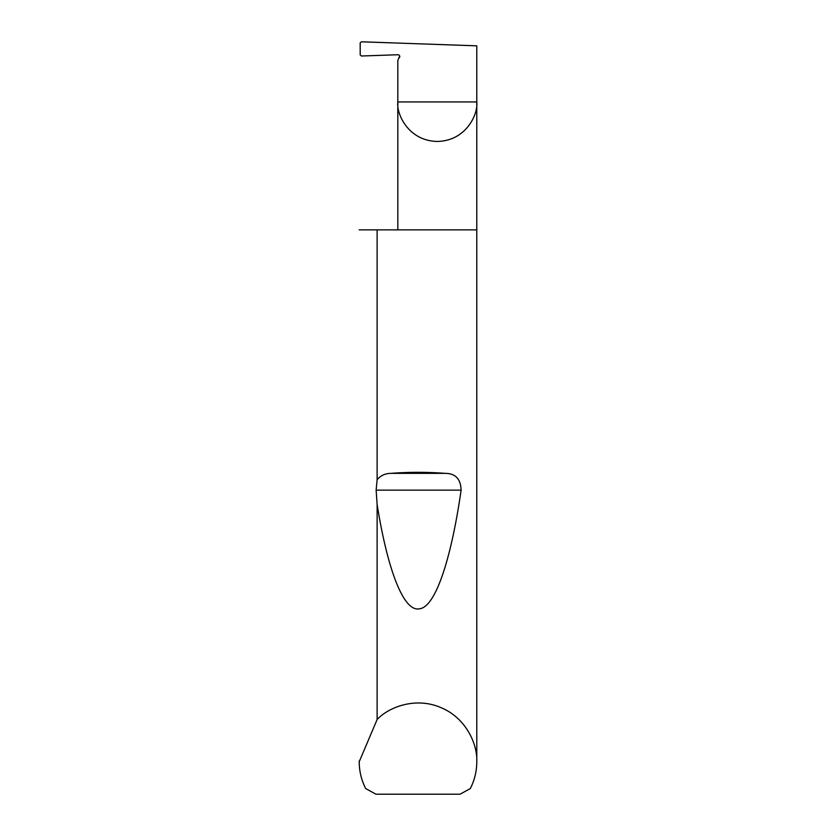 <?xml version="1.0" encoding="UTF-8"?>
<svg xmlns="http://www.w3.org/2000/svg" width="836" height="836" viewBox="0 0 836 836"><rect width="100%" height="100%" fill="white"/><g stroke="black" fill="none" stroke-linecap="round" stroke-linejoin="round"><path stroke-width="1.25" d="M476.781 761.753C476.75 771.2 474.597 780.134 470.313 788.557L460.082 794.2L375.918 794.2L365.687 788.557C361.403 780.134 359.25 771.2 359.219 761.753L377.12 719.514C389.106 706.723 416.15 696.754 440.938 707.622C465.986 717.873 477.638 744.239 476.781 761.753L476.781 101.95L397.811 101.95L397.811 60.495L399.671 56.054L399.514 57.559A1.881 1.881 0 0 0 397.811 54.737L361.413 56.012L360.191 54.883L360.191 42.918L361.403 41.8L476.781 45.834L476.781 101.95C478.37 113.508 466.53 140.897 437.301 141.441C408.072 140.897 396.233 113.508 397.811 101.95L397.811 229.869M377.12 479.728C380.579 475.569 385.177 473.437 390.914 473.354C408.971 471.974 427.029 471.974 445.086 473.354C455.421 473.354 460.761 478.944 461.106 490.147C451.774 555.47 436.235 606.884 419.588 608.775C402.952 612.558 386.984 566.515 377.12 504.453L376.137 490.147L377.12 479.728L377.12 229.869L476.781 229.869M377.12 719.514L377.12 504.453M359.219 761.753L359.219 761M377.12 229.869L359.219 229.869M390.914 473.354L445.086 473.354M376.137 490.147L461.106 490.147"/></g></svg>
